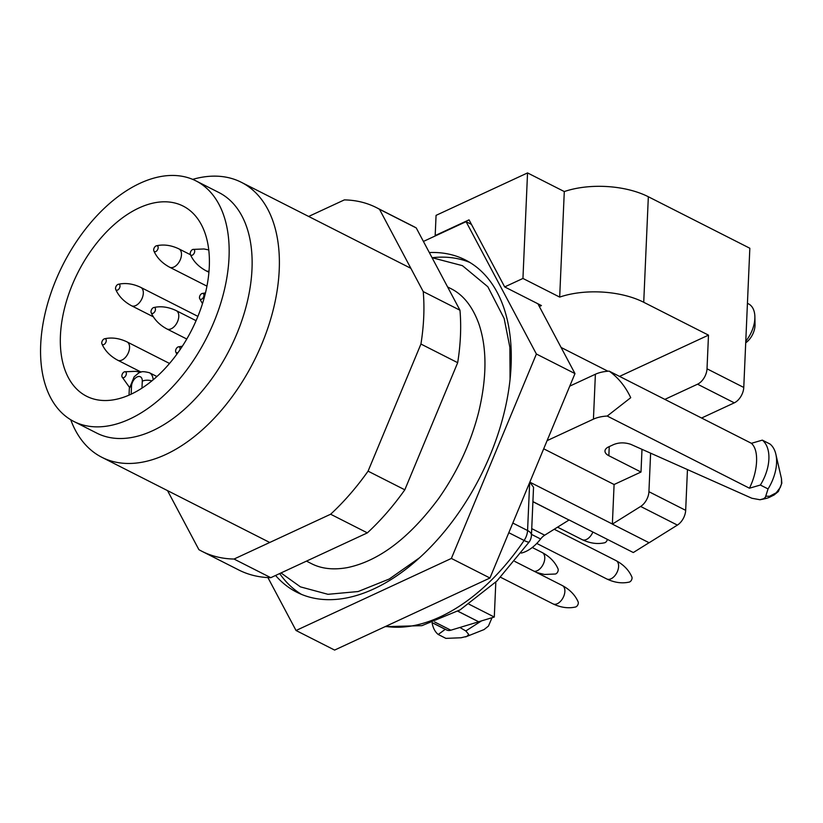 <?xml version="1.0" encoding="UTF-8"?>
<svg xmlns="http://www.w3.org/2000/svg" width="823" height="823" viewBox="0 0 823 823"><rect width="100%" height="100%" fill="white"/><g stroke="black" fill="none" stroke-linecap="round" stroke-linejoin="round"><path stroke-width="1.23" d="M167.522 490.621L198.888 549.651A192.716 115.169 116.9 0 0 201.995 551.328A192.716 115.169 116.9 0 0 234.03 559.043L330.63 514.231L367.367 532.872A192.716 115.169 -63.1 0 0 404.813 489.808L457.681 362.686A192.716 115.169 -63.1 0 0 459.964 310.23L416.243 227.93A192.716 115.169 -63.1 0 0 413.136 226.253L376.389 207.602A192.716 115.169 116.9 0 1 379.496 209.289L416.243 227.93M379.496 209.289L423.228 291.589A192.716 115.169 116.9 0 1 420.934 344.045L368.066 471.157A192.716 115.169 116.9 0 1 330.63 514.231M308.646 216.459L344.353 199.896A192.716 115.169 116.9 0 1 376.389 207.602M367.367 532.872L270.777 577.684A192.716 115.169 -63.1 0 1 238.742 569.969L201.995 551.328M423.228 291.589L459.964 310.23M420.934 344.045L457.681 362.686M368.066 471.157L404.813 489.808M234.03 559.043L270.777 577.684M531.73 528.623L544.692 535.197L569.002 520.023L532.913 501.598M544.692 535.197A12.849 7.674 -63.1 0 0 540.608 539.003L531.483 534.374M521.268 553.077A35.975 21.501 -63.1 0 0 540.608 539.003M267.917 577.581L296.033 630.5L334.611 650.077L489.952 578.013L574.979 373.591L537.882 303.769M296.033 630.5L451.374 558.436L536.39 354.013L466.075 221.654L423.423 241.437M275.571 575.462A186.296 111.331 -63.1 0 0 296.764 592.21A186.296 111.331 -63.1 0 0 480.334 476.455A186.296 111.331 -63.1 0 0 465.345 259.945A186.296 111.331 -63.1 0 0 429.328 252.558M574.979 373.591L536.39 354.013M451.374 558.436L489.952 578.013M466.075 221.654L471.445 224.381M279.666 573.559A186.296 111.331 -63.1 0 0 301.444 594.36M469.851 262.455A186.296 111.331 -63.1 0 0 432.188 257.712M432.301 622.764L445.253 629.338L438.227 634.482L445.901 638.381L461.024 637.763L467.022 636.333L468.688 634.379L465.818 630.953L481.517 620.881M492.02 617.713L488.451 626.066M766.11 496.228L769.618 496.259L776.202 492.812L780.348 487.339L781.449 484.068L781.48 478.719L781.829 483.224L778.363 491.506L774.001 495.055C768.641 497.493 769.814 497.894 759.989 499.746L763.631 498.717L765.38 497.298L768.054 488.934A35.975 21.501 -63.1 0 0 775.852 454.214A35.975 21.501 -63.1 0 0 770.009 444.029L762.335 440.13A35.975 21.501 116.9 0 1 760.37 485.035L749.455 488.214C753.755 479.325 756.131 470.447 756.574 461.549C756.913 452.876 755.185 446.796 751.42 443.309L762.335 440.13M641.991 449.368L641.004 472.032L608.845 455.716A12.849 6.224 2.5 0 1 604.977 450.994A12.849 6.224 2.5 0 1 608.629 446.889L613.33 444.708C618.68 442.424 624.451 442.28 630.665 444.286L751.862 498.254L759.989 499.746M438.227 634.482A35.975 21.501 116.9 0 1 432.096 622.836M465.818 630.953L459.882 627.476M609.195 371.142A25.698 12.458 -177.5 0 0 595.389 374.239L593.434 419.144A25.698 12.458 -177.5 0 1 607.23 416.047L630.727 397.694C625.449 386.532 618.279 377.675 609.195 371.142L751.42 443.309M745.782 341.195A25.698 15.359 -63.1 0 0 754.876 316.701A25.698 15.359 -63.1 0 0 748.539 303.882L747.438 303.317M754.876 316.701L755.041 324.468A15.421 9.218 116.9 0 1 745.741 342.8L745.71 342.821M734.301 402.838L697.554 384.197A12.849 7.674 -63.1 0 0 707.019 368.807L743.766 387.458A12.849 7.674 116.9 0 1 734.301 402.838L701.587 418.022M677.391 525.095L640.644 506.454A12.849 7.674 -63.1 0 0 648.925 491.701L685.672 510.342A12.849 7.674 116.9 0 1 677.391 525.095L649.11 542.748L612.363 524.107L614.092 484.51L641.004 472.032M434.626 621.972L450.839 630.202A12.849 7.674 116.9 0 1 446.683 629.986L432.394 622.733M385.123 626.653L421.901 625.665L460.098 609.884L496.814 581.11L529.24 541.904A12.849 2.14 -145.9 0 1 524.097 540.464L508.799 532.707M612.374 524.025L529.827 482.144L533.541 487.267M564.29 191.564A64.235 31.14 2.5 0 1 648.339 196.748L643.73 302.278A64.235 31.14 -177.5 0 0 559.681 297.093L564.29 191.564L527.543 172.923L522.944 278.452L504.674 286.918L469.048 219.854L435.182 235.563L436.067 215.359L527.543 172.923M768.054 488.934L760.37 485.035M504.674 286.918L541.421 305.559L539.353 306.526M522.944 278.452L559.681 297.093M569.002 520.023L532.913 501.711M457.835 611.211L478.708 621.797L457.897 611.17M468.987 604.185L494.294 617.034L478.708 621.725M569.002 519.91L633.309 552.542L649.049 542.717M450.839 630.202L478.708 621.797M697.554 384.197L664.84 399.381M619.544 376.399L708.49 335.136L707.019 368.807M640.644 506.454L612.363 524.107M650.612 453.236L648.925 491.701M687.452 469.717L685.672 510.342M648.339 196.748L749.835 248.248L743.766 387.458M708.49 335.136L643.73 302.278M607.94 371.224L561.101 347.46M614.092 484.51L543.694 448.792M494.294 617.034L495.816 582.077M569.763 386.131L595.389 374.239M547.089 440.644L593.434 419.144M749.455 488.214L607.23 416.047M555.679 573.94A3.21 1.924 -63.1 0 0 558.097 569.032M604.905 542.686A3.21 1.924 -63.1 0 0 607.374 539.384M575.781 606.932A3.21 1.924 -63.1 0 0 578.199 602.025M629.513 582.005A3.21 1.924 -63.1 0 0 631.93 577.098M106.126 339.704A3.21 1.924 -63.1 0 0 104.305 338.86A3.21 1.924 -63.1 0 0 102.196 341.082A3.21 1.924 -63.1 0 0 101.98 343.993A3.21 1.924 -63.1 0 0 104.86 343.819A3.21 1.924 -63.1 0 0 106.126 339.704M119.891 285.211A3.21 1.924 -63.1 0 0 118.07 284.367A3.21 1.924 -63.1 0 0 115.961 286.589A3.21 1.924 -63.1 0 0 115.745 289.501A3.21 1.924 -63.1 0 0 118.625 289.336A3.21 1.924 -63.1 0 0 119.891 285.211M158.047 246.705A3.21 1.924 -63.1 0 0 156.226 245.861A3.21 1.924 -63.1 0 0 154.117 248.083A3.21 1.924 -63.1 0 0 153.901 250.994A3.21 1.924 -63.1 0 0 156.782 250.82A3.21 1.924 -63.1 0 0 158.047 246.705M155.352 308.45A3.21 1.924 -63.1 0 0 153.531 307.607A3.21 1.924 -63.1 0 0 151.422 309.829A3.21 1.924 -63.1 0 0 151.206 312.74A3.21 1.924 -63.1 0 0 154.086 312.565A3.21 1.924 -63.1 0 0 155.352 308.45M126.228 372.696A3.21 1.924 -63.1 0 0 124.407 371.852A3.21 1.924 -63.1 0 0 122.288 374.074A3.21 1.924 -63.1 0 0 122.082 376.985A3.21 1.924 -63.1 0 0 124.962 376.811A3.21 1.924 -63.1 0 0 126.228 372.696M179.836 349.981A3.21 1.924 -63.1 0 0 179.959 347.769A3.21 1.924 -63.1 0 0 178.138 346.925A3.21 1.924 -63.1 0 0 176.019 349.147A3.21 1.924 -63.1 0 0 175.813 352.059A3.21 1.924 -63.1 0 0 178.21 352.316M203.826 294.377A3.21 1.924 -63.1 0 0 202.005 293.533A3.21 1.924 -63.1 0 0 199.886 295.755A3.21 1.924 -63.1 0 0 199.68 298.667A3.21 1.924 -63.1 0 0 202.561 298.502A3.21 1.924 -63.1 0 0 203.826 294.377M194.578 250.336A3.21 1.924 -63.1 0 0 192.757 249.482A3.21 1.924 -63.1 0 0 190.648 251.715A3.21 1.924 -63.1 0 0 190.432 254.616A3.21 1.924 -63.1 0 0 193.312 254.451A3.21 1.924 -63.1 0 0 194.578 250.336M130.795 394.34A106.64 63.731 116.9 0 1 86.61 396.254A106.64 63.731 116.9 0 1 78.031 272.331A106.64 63.731 116.9 0 1 183.107 206.069A106.64 63.731 116.9 0 1 204.114 298.152A106.64 63.731 116.9 0 1 130.795 394.34M186.399 177.233A134.9 80.613 116.9 0 1 195.905 180.854A134.9 80.613 116.9 0 1 206.748 337.636A134.9 80.613 116.9 0 1 73.823 421.458A134.9 80.613 116.9 0 1 59.277 272.31A134.9 80.613 116.9 0 1 186.399 177.233M73.823 421.458L96.785 433.114A134.9 80.613 -63.1 0 0 229.72 349.291A134.9 80.613 -63.1 0 0 218.867 192.51L195.905 180.854M70.727 419.74A154.168 92.135 -63.1 0 0 101.846 457.29A154.168 92.135 -63.1 0 0 253.772 361.492A154.168 92.135 -63.1 0 0 241.365 182.315A154.168 92.135 -63.1 0 0 230.512 178.169A154.168 92.135 -63.1 0 0 192.685 179.373M385.689 626.385A179.867 107.494 -63.1 0 0 524.097 540.464A12.849 7.674 116.9 0 0 527.574 530.537A12.849 6.224 2.5 0 1 531.442 535.259A12.849 12.849 0 0 1 529.24 541.904M512.822 523.047L527.574 530.537L529.673 482.515M609.246 446.611L608.845 455.716M534.209 571.285A10.277 6.142 -63.1 0 0 542.275 565.936A10.277 6.142 -63.1 0 0 544.384 555.237A10.277 6.142 -63.1 0 0 542.254 552.572L532.265 547.501M604.658 542.758C597.436 544.373 589.947 543.334 582.18 539.651A10.277 6.142 -63.1 0 0 592.879 532.028M575.534 607.004C568.312 608.619 560.813 607.58 553.056 603.897A10.277 6.142 -63.1 0 0 561.77 599.813A10.277 6.142 -63.1 0 0 564.485 588.229A10.277 6.142 -63.1 0 0 562.356 585.565L514.735 561.399M629.266 582.077C622.044 583.692 614.544 582.653 606.788 578.97A10.277 6.142 -63.1 0 0 615.501 574.886A10.277 6.142 -63.1 0 0 618.217 563.302A10.277 6.142 -63.1 0 0 616.088 560.638L554.218 529.251M101.949 343.921C104.912 350.701 110.169 356.133 117.73 360.227A10.277 6.142 -63.1 0 0 121.989 360.042A10.277 6.142 -63.1 0 0 129.16 344.549A10.277 6.142 -63.1 0 0 127.03 341.895L169.528 363.457M115.714 289.429C118.677 296.208 123.934 301.64 131.495 305.734A10.277 6.142 -63.1 0 0 135.754 305.549A10.277 6.142 -63.1 0 0 142.924 290.066A10.277 6.142 -63.1 0 0 140.795 287.402L197.89 316.371M153.87 250.922C156.823 257.702 162.09 263.134 169.651 267.228A10.277 6.142 -63.1 0 0 173.91 267.043A10.277 6.142 -63.1 0 0 181.081 251.55A10.277 6.142 -63.1 0 0 178.951 248.896L190.483 254.749M151.175 312.668C154.127 319.447 159.395 324.879 166.956 328.974A10.277 6.142 -63.1 0 0 171.215 328.789A10.277 6.142 -63.1 0 0 178.385 313.296A10.277 6.142 -63.1 0 0 176.256 310.641L196.08 320.692M190.401 254.544C193.354 261.323 198.621 266.765 206.182 270.849A10.277 6.142 -63.1 0 0 209.021 271.148M129.036 395.122L129.324 388.621L134.159 376.8C140.383 371.595 140.373 370.607 149.374 372.716A15.421 9.218 116.9 0 1 153.15 379.815M129.324 388.631A7.705 3.734 2.5 0 1 131.515 386.162L131.166 394.166M151.833 380.915A7.705 3.734 -177.5 0 0 142.276 381.162A7.705 4.609 -63.1 0 0 137.184 376.924A7.705 4.609 -63.1 0 0 131.515 386.162M141.968 388.127L142.276 381.162M465.581 636.909L484.058 629.574L488.451 626.077M781.48 478.719L775.852 454.214M533.53 487.566L531.442 535.259M558.045 568.878C555.083 562.099 549.815 556.667 542.254 552.572M555.432 574.012L544.425 574.464L536.668 572.53M582.18 539.651L557.562 527.162M553.056 603.897L500.6 577.283M578.137 601.87C575.174 595.091 569.917 589.659 562.356 585.565M606.788 578.97L536.771 543.447M631.869 576.944C628.906 570.164 623.649 564.732 616.088 560.638M432.065 257.712L462.433 265.664L487.833 286.754L504.149 318.48L509.879 347.368L510.065 379.444M419.607 557.727L389.258 579.011L358.159 591.531L327.976 594.309L300.446 586.871L280.993 572.942M447.609 286.96L450.819 288.585C463.01 294.583 472.299 306.146 478.667 323.295C487.082 347.512 487.051 377.253 478.575 412.518C470.684 443.206 457.393 471.836 438.721 498.409C409.401 537.964 378.95 561.039 347.368 567.613C333.346 570.123 321.32 568.775 311.3 563.57L306.475 561.121M104.552 338.788C111.774 337.173 119.273 338.202 127.03 341.895M118.317 284.295C125.538 282.68 133.038 283.719 140.795 287.402M156.473 245.789C163.695 244.174 171.184 245.203 178.951 248.896M153.778 307.535C160.999 305.919 168.489 306.948 176.256 310.641M124.654 371.78L135.661 371.327L140.476 372.305M122.041 376.913L129.427 387.304M178.385 346.853L182.336 346.236M175.772 351.987L176.852 354.199M202.252 293.461L205.472 292.926M199.639 298.595L202.468 303.677M193.004 249.41L204.011 248.968L208.764 249.925M117.73 360.227L141.124 372.089M131.495 305.734L153.407 316.855M169.651 267.228L206.943 286.147M166.956 328.974L186.77 339.025M206.182 270.849L208.929 272.248M149.374 372.716L156.915 376.533M101.846 457.29L269.738 542.48M241.365 182.315L410.862 268.319"/></g></svg>
